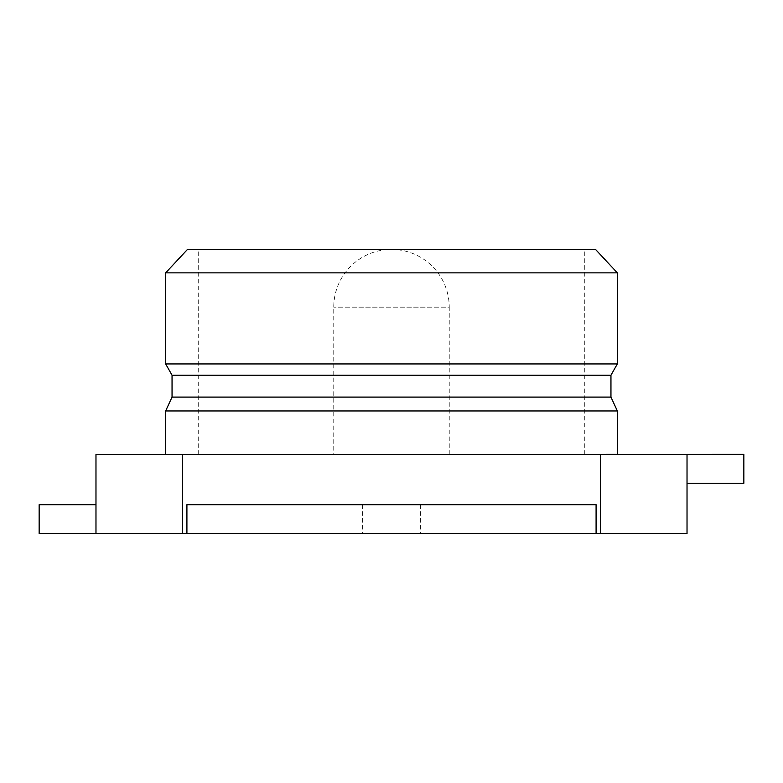 <?xml version="1.0" encoding="UTF-8"?>
<svg xmlns="http://www.w3.org/2000/svg" width="783" height="783" viewBox="0 0 783 783"><rect width="100%" height="100%" fill="white"/><g stroke="black" fill="none" stroke-linecap="round" stroke-linejoin="round"><path stroke-width="0.59" stroke-dasharray="3.92 2.94" d="M687.024 454.375L600.414 454.404L600.414 533.575L687.024 533.575L687.024 454.375L743.85 454.346L743.85 483.268L687.024 483.268M182.586 454.404L95.976 454.404L95.976 533.575L182.586 533.575L182.586 454.404L600.414 454.404M606.453 454.404L165.653 454.404L606.453 454.404M606.453 454.346L617.347 454.346M617.347 410.948L165.653 410.948M610.955 397.089L172.045 397.089M610.955 375.204L172.045 375.204M617.347 363.938L165.653 363.938M617.347 272.856L165.653 272.856M595.52 249.425L187.48 249.425M391.5 249.425L584.304 249.425L391.5 249.425M391.5 454.404L584.304 454.404L391.5 454.404M182.586 533.575L186.912 533.575L186.912 504.702L596.088 504.702L186.912 504.702L596.088 504.702L596.088 533.546L600.414 533.575M95.976 533.546L95.976 504.702L95.976 533.546L285.658 533.546L39.15 533.517L39.15 504.702L95.976 504.702M490.461 533.546L186.912 533.546L490.461 533.546M306.828 533.546L506.983 533.517L306.828 533.546M596.088 504.702L596.088 533.517L186.912 533.517L186.912 504.702M391.5 533.517L420.373 533.517L391.5 533.517M391.5 504.702L420.373 504.702L391.5 504.702M449.236 454.404L449.236 307.161L333.764 307.161L449.236 307.161A57.736 57.736 0 0 0 391.5 249.425A57.736 57.736 0 0 0 333.764 307.161L333.764 454.404M584.304 454.404L584.304 249.425M198.696 454.404L198.696 249.425M362.627 504.702L362.627 533.517M420.373 504.702L420.373 533.517"/><path stroke-width="1.17" d="M95.976 454.404L182.586 454.404L182.586 533.575L95.976 533.575L95.976 454.404M600.414 454.404L687.024 454.404L687.024 533.575L600.414 533.575L600.414 454.404L182.586 454.404M165.653 454.404L165.653 410.948L617.347 410.948L617.347 454.346L606.453 454.346M165.653 410.948L172.045 397.089L610.955 397.089L617.347 410.948M172.045 397.089L172.045 375.204L610.955 375.204L617.347 363.938L617.347 272.856L165.653 272.856L165.653 363.938L617.347 363.938M165.653 272.856L187.48 249.425L595.52 249.425L617.347 272.856M600.414 533.575L596.088 533.575L596.088 504.702L186.912 504.702L186.912 533.546L182.586 533.575M596.088 504.702L596.088 533.517L186.912 533.517L186.912 504.702M95.976 504.702L39.15 504.702L39.15 533.517L95.976 533.546M687.024 483.268L743.85 483.268L743.85 454.346L687.024 454.375M610.955 397.089L610.955 375.204M172.045 375.204L165.653 363.938"/></g></svg>
